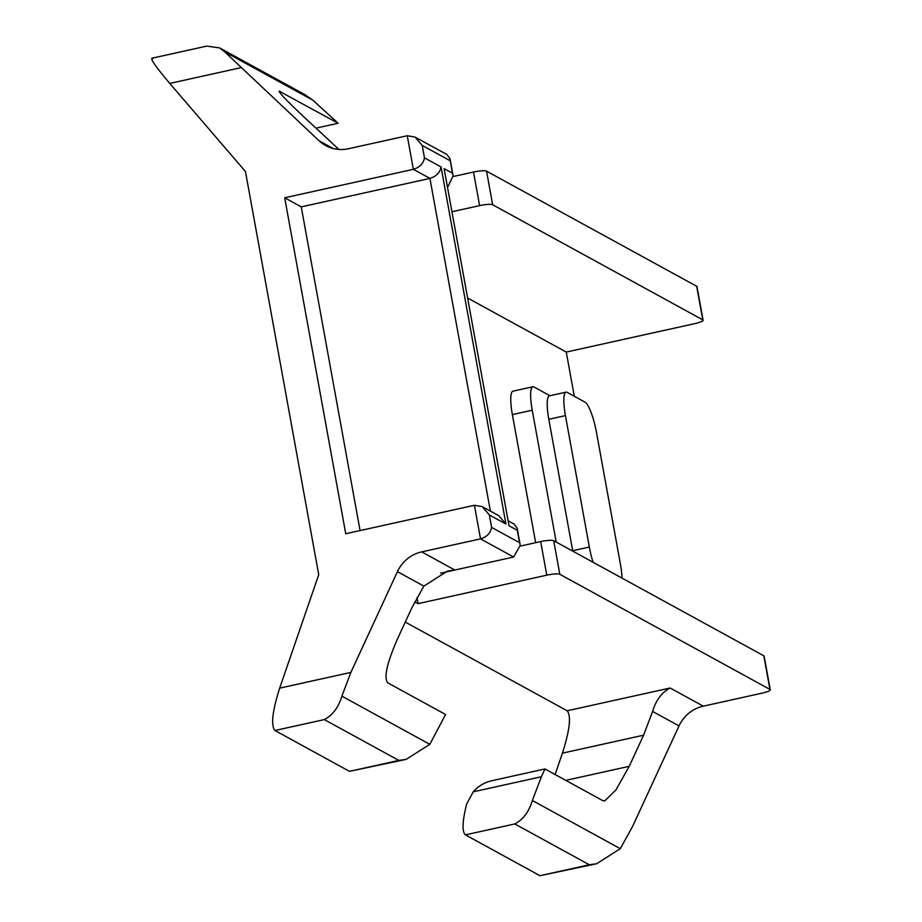 <?xml version="1.0" encoding="UTF-8"?>
<svg xmlns="http://www.w3.org/2000/svg" width="922" height="922" viewBox="0 0 922 922"><rect width="100%" height="100%" fill="white"/><g stroke="black" fill="none" stroke-linecap="round" stroke-linejoin="round"><path stroke-width="1.38" d="M670.156 688.008C661.892 692.284 656.038 700.086 652.592 711.438L643.591 735.203L562.443 753.147C569.773 730.051 571.352 715.933 567.18 710.781L670.156 688.008L703.29 706.16L762.102 693.148A10.926 1.913 169.7 0 0 770.25 689.76A10.926 1.913 169.7 0 0 769.928 689.402L559.815 574.291A10.926 1.913 169.7 0 0 546.781 575.167L540.672 541.583L520.388 546.066M416.998 597.56L418.104 603.633L546.781 575.167M418.104 603.633L414.773 601.812M567.18 710.781L405.265 622.073M453.232 176.517L473.516 172.034A10.926 1.913 -10.3 0 1 486.551 171.158L492.659 204.753L702.771 319.865L696.663 286.269L486.551 171.158M696.663 286.269A10.926 1.913 -10.3 0 1 696.986 286.627L703.094 320.222A10.926 1.913 169.7 0 0 702.771 319.865M338.939 149.456L302.07 115.215C284.379 98.458 277.084 90.54 280.15 91.485L279.17 91.704M151.75 58.27L206.759 46.1L219.643 47.944L224.807 51.92L319.139 140.836A34.679 33.376 118.7 0 0 325.673 145.572A34.679 33.376 118.7 0 0 348.435 148.742L407.259 135.73L415.038 137.067L422.218 145.434L424.477 157.869C423.405 163.54 419.694 167.355 413.367 169.325L284.691 197.792L301.252 206.874L429.929 178.407C436.267 176.425 439.967 172.61 441.05 166.94L505.948 524.053L489.375 514.983L491.633 527.419L519.547 542.701L517.288 530.277L509.013 525.736L444.104 168.622L452.391 173.163L453.117 175.756L447.723 187.108M643.591 735.203L629.207 766.332L615.988 789.9L604.717 800.907L602.942 800.722L544.96 768.96L491.875 780.704A34.679 33.376 -61.3 0 0 473.228 791.825L541.364 776.75L544.96 768.96M562.443 753.147L555.09 774.515M492.659 204.753A10.926 1.913 169.7 0 0 479.624 205.629L452.183 211.691M703.094 320.222A10.926 1.913 169.7 0 1 694.946 323.599L566.269 352.066L467.903 298.175M440.612 573.184L513.646 557.026L520.273 545.294L519.547 542.701M513.646 557.026L480.523 538.874L421.7 551.886L454.834 570.038L447.504 571.075L423.866 586.127L397.428 571.64L350.879 672.392L341.889 696.156C338.432 707.497 332.577 715.311 324.313 719.586L274.929 730.501L349.473 771.345L398.846 760.419L324.313 719.586M621.993 578.106A27.741 5.774 77.5 0 0 620.402 564.057L596.522 432.637A27.741 5.774 77.5 0 0 585.009 402.142L567.18 392.369A27.741 5.774 77.5 0 0 566.073 392.15A27.741 5.774 77.5 0 0 565.44 415.615L589.331 547.034A27.741 5.774 77.5 0 0 593.053 562.247M574.302 396.264L566.269 352.066M549.95 395.722L533.976 386.975A27.741 5.774 77.5 0 0 532.87 386.756A27.741 5.774 77.5 0 0 532.236 410.221L512.367 414.612L535.647 542.689M512.367 414.612A27.741 5.774 -102.5 0 1 513.001 391.159L532.87 386.756M274.929 730.501C270.768 725.36 272.347 711.242 279.666 688.146L318.724 574.671L245.459 171.527L169.775 83.429C155.092 66.015 149.445 57.74 152.833 58.605M532.236 410.221L556.127 541.64A27.741 5.774 77.5 0 0 556.197 542.067M572.769 551.137A27.741 5.774 -102.5 0 1 572.689 550.711L589.331 547.034M565.44 415.615L548.809 419.291L572.689 550.711M548.809 419.291A27.741 5.774 -102.5 0 1 549.431 395.838L566.073 392.15M540.672 541.583A10.926 1.913 -10.3 0 1 553.707 540.695L559.815 574.291M769.928 689.402L763.831 655.807L553.707 540.695M763.831 655.807A10.926 1.913 -10.3 0 1 764.142 656.164L770.25 689.76M301.252 206.874L360.076 530.576M703.29 706.16A34.679 33.376 -61.3 0 0 679.018 725.914L632.469 826.654L620.299 848.689L596.661 863.73L589.331 864.778L514.799 823.945C523.062 819.67 528.917 811.856 532.374 800.515L620.299 848.689M541.364 776.75L532.374 800.515M596.661 863.73L539.958 875.704L465.414 834.859C461.899 831.679 462.314 821.41 466.636 804.053L473.228 791.825M284.691 197.792L345.738 533.746L474.415 505.279L482.206 506.616L489.375 514.983M397.428 571.64A34.679 33.376 118.7 0 1 421.7 551.886M341.889 696.156L429.813 744.331L445.58 714.515L387.609 682.753C383.759 677.543 386.986 663.056 397.313 639.292L411.696 608.151L423.866 586.127M429.813 744.331L406.176 759.371L349.473 771.345M406.176 759.371L398.846 760.419M279.159 91.128L338.132 123.248L315.9 128.158M219.643 47.944L304.848 94.62L312.742 100.095L338.132 123.248M508.391 520.965L514.107 524.088L517.196 528.387L517.288 530.277M474.415 505.279L480.523 538.874C486.851 536.904 490.562 533.077 491.633 527.419M452.391 173.163L450.04 158.849L446.94 154.55L415.038 137.067M482.206 506.616L498.767 515.686L505.948 524.053M565.785 780.369L629.207 766.332M424.477 157.869L441.05 166.94M509.013 525.736L444.104 168.622M450.132 160.728L422.218 145.434M490.389 511.099L429.929 178.407L413.367 169.325L407.259 135.73M479.624 205.629L473.516 172.034M679.018 725.914L652.592 711.438M514.799 823.945L465.414 834.859M539.958 875.704L589.331 864.778M240.988 67.675L169.775 83.429M279.666 688.146L350.879 672.392M319.139 140.836L333.176 148.523M312.742 100.095L224.807 51.92M454.016 176.344L453.128 175.86M520.273 545.294L517.196 528.387M453.117 175.756L450.04 158.849"/></g></svg>
